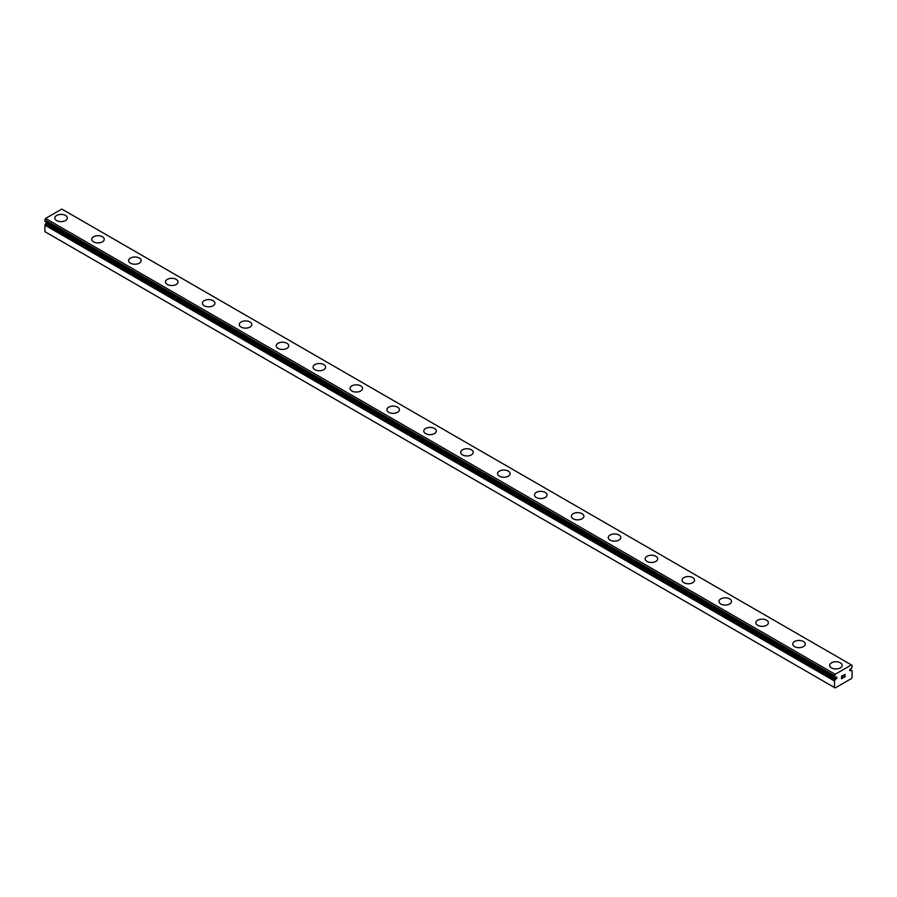<?xml version="1.0" encoding="UTF-8"?>
<svg xmlns="http://www.w3.org/2000/svg" width="897" height="897" viewBox="0 0 897 897"><rect width="100%" height="100%" fill="white"/><g stroke="black" fill="none" stroke-linecap="round" stroke-linejoin="round"><path stroke-width="1.35" d="M834.558 677.302L835.242 677.706L834.558 677.302A2.377 1.379 -60 0 1 834.928 677.403A2.377 1.379 -60 0 1 835.208 677.672L836.038 677.336A1.043 0.605 -60 0 1 836.497 678.693A1.043 0.605 -60 0 1 836.038 678.951L46.442 223.084L45.612 223.701A2.377 1.379 -60 0 1 44.973 224.822L44.85 231.639L834.434 687.506L834.558 680.688L44.973 224.822M47.059 222.658A1.043 0.605 -60 0 1 46.442 223.084M834.434 687.506L835.174 687.932L851.41 678.558L852.15 677.28L852.027 670.608A2.377 1.379 -60 0 1 851.657 670.496A2.377 1.379 -60 0 1 851.388 670.227L850.558 670.575A1.043 0.605 -60 0 1 850.098 669.218A1.043 0.605 -60 0 1 850.558 668.949L851.388 668.332A2.377 1.379 -60 0 1 852.027 667.211L852.15 665.507L851.41 664.935L61.826 209.068L45.59 218.442L44.917 221.413L834.468 677.246M54.818 218.016A6.257 3.61 180 0 1 58.686 214.675A6.257 3.61 180 0 1 65.515 215.459A6.257 3.61 180 0 1 67.342 218.016A6.257 3.61 180 0 1 63.485 221.346A6.257 3.61 180 0 1 56.657 220.572A6.257 3.61 180 0 1 54.818 218.016A6.257 3.61 180 0 1 58.697 214.686A6.257 3.61 180 0 1 65.515 215.471A6.257 3.61 180 0 1 67.342 218.016M91.718 239.308A6.257 3.61 180 0 1 95.587 235.978A6.257 3.61 180 0 1 102.404 236.752A6.257 3.61 180 0 1 104.243 239.32A6.257 3.61 180 0 1 100.374 242.65A6.257 3.61 180 0 1 93.557 241.865A6.257 3.61 180 0 1 91.718 239.308A6.257 3.61 180 0 1 95.587 235.989A6.257 3.61 180 0 1 102.404 236.774A6.257 3.61 180 0 1 104.243 239.308M128.619 260.612A6.257 3.61 180 0 1 132.487 257.271A6.257 3.61 180 0 1 139.304 258.056A6.257 3.61 180 0 1 141.143 260.623A6.257 3.61 180 0 1 137.275 263.953A6.257 3.61 180 0 1 130.446 263.169A6.257 3.61 180 0 1 128.619 260.612A6.257 3.61 180 0 1 132.487 257.293A6.257 3.61 180 0 1 139.304 258.078A6.257 3.61 180 0 1 141.143 260.612M165.508 281.916A6.257 3.61 180 0 1 169.376 278.575A6.257 3.61 180 0 1 176.204 279.359A6.257 3.61 180 0 1 178.032 281.927A6.257 3.61 180 0 1 174.175 285.257A6.257 3.61 180 0 1 167.347 284.472A6.257 3.61 180 0 1 165.508 281.916A6.257 3.61 180 0 1 169.387 278.597A6.257 3.61 180 0 1 176.204 279.382A6.257 3.61 180 0 1 178.032 281.916M202.408 303.22A6.257 3.61 180 0 1 206.276 299.878A6.257 3.61 180 0 1 213.094 300.663A6.257 3.61 180 0 1 214.932 303.231A6.257 3.61 180 0 1 211.064 306.561A6.257 3.61 180 0 1 204.247 305.776A6.257 3.61 180 0 1 202.408 303.22A6.257 3.61 180 0 1 206.288 299.89A6.257 3.61 180 0 1 213.094 300.686A6.257 3.61 180 0 1 214.932 303.22M239.308 324.523A6.257 3.61 180 0 1 243.177 321.182A6.257 3.61 180 0 1 249.994 321.967A6.257 3.61 180 0 1 251.833 324.535A6.257 3.61 180 0 1 247.964 327.865A6.257 3.61 180 0 1 241.136 327.08A6.257 3.61 180 0 1 239.308 324.523A6.257 3.61 180 0 1 243.177 321.193A6.257 3.61 180 0 1 249.994 321.978A6.257 3.61 180 0 1 251.833 324.523M276.209 345.827A6.257 3.61 180 0 1 280.066 342.486A6.257 3.61 180 0 1 286.894 343.271A6.257 3.61 180 0 1 288.722 345.827A6.257 3.61 180 0 1 284.865 349.168A6.257 3.61 180 0 1 278.036 348.384A6.257 3.61 180 0 1 276.209 345.827A6.257 3.61 180 0 1 280.077 342.497A6.257 3.61 180 0 1 286.894 343.282A6.257 3.61 180 0 1 288.722 345.827M313.098 367.131A6.257 3.61 180 0 1 316.966 363.79A6.257 3.61 180 0 1 323.795 364.574A6.257 3.61 180 0 1 325.622 367.131A6.257 3.61 180 0 1 321.754 370.461A6.257 3.61 180 0 1 314.937 369.687A6.257 3.61 180 0 1 313.098 367.131A6.257 3.61 180 0 1 316.977 363.801A6.257 3.61 180 0 1 323.795 364.586A6.257 3.61 180 0 1 325.622 367.131M349.998 388.435A6.257 3.61 180 0 1 353.867 385.105A6.257 3.61 180 0 1 360.684 385.889A6.257 3.61 180 0 1 362.523 388.435M360.684 385.867A6.257 3.61 180 0 1 362.523 388.423A6.257 3.61 180 0 1 358.654 391.765A6.257 3.61 180 0 1 351.826 390.98A6.257 3.61 180 0 1 349.998 388.423A6.257 3.61 180 0 1 353.867 385.093A6.257 3.61 180 0 1 360.684 385.867M386.899 409.738A6.257 3.61 180 0 1 390.767 406.408A6.257 3.61 180 0 1 397.584 407.193A6.257 3.61 180 0 1 399.412 409.738M397.584 407.171A6.257 3.61 180 0 1 399.412 409.727A6.257 3.61 180 0 1 395.555 413.069A6.257 3.61 180 0 1 388.726 412.284A6.257 3.61 180 0 1 386.899 409.727A6.257 3.61 180 0 1 390.756 406.386A6.257 3.61 180 0 1 397.584 407.171M423.788 431.042A6.257 3.61 180 0 1 427.667 427.712A6.257 3.61 180 0 1 434.484 428.497A6.257 3.61 180 0 1 436.312 431.042M434.484 428.474A6.257 3.61 180 0 1 436.312 431.031A6.257 3.61 180 0 1 432.444 434.372A6.257 3.61 180 0 1 425.627 433.587A6.257 3.61 180 0 1 423.788 431.031A6.257 3.61 180 0 1 427.656 427.69A6.257 3.61 180 0 1 434.484 428.474M460.688 452.346A6.257 3.61 180 0 1 464.556 449.005A6.257 3.61 180 0 1 471.374 449.801A6.257 3.61 180 0 1 473.212 452.346M471.374 449.778A6.257 3.61 180 0 1 473.212 452.335A6.257 3.61 180 0 1 469.344 455.676A6.257 3.61 180 0 1 462.516 454.891A6.257 3.61 180 0 1 460.688 452.335A6.257 3.61 180 0 1 464.556 448.993A6.257 3.61 180 0 1 471.374 449.778M497.588 473.65A6.257 3.61 180 0 1 501.457 470.308A6.257 3.61 180 0 1 508.274 471.093A6.257 3.61 180 0 1 510.101 473.65M508.274 471.082A6.257 3.61 180 0 1 510.101 473.638A6.257 3.61 180 0 1 506.244 476.98A6.257 3.61 180 0 1 499.416 476.195A6.257 3.61 180 0 1 497.588 473.638A6.257 3.61 180 0 1 501.445 470.297A6.257 3.61 180 0 1 508.274 471.082M534.477 494.942A6.257 3.61 180 0 1 538.346 491.601A6.257 3.61 180 0 1 545.174 492.386A6.257 3.61 180 0 1 547.002 494.942A6.257 3.61 180 0 1 543.134 498.284A6.257 3.61 180 0 1 536.316 497.499A6.257 3.61 180 0 1 534.477 494.942A6.257 3.61 180 0 1 538.357 491.612A6.257 3.61 180 0 1 545.174 492.397A6.257 3.61 180 0 1 547.002 494.942M571.378 516.246A6.257 3.61 180 0 1 575.246 512.905A6.257 3.61 180 0 1 582.063 513.689A6.257 3.61 180 0 1 583.902 516.246A6.257 3.61 180 0 1 580.034 519.576A6.257 3.61 180 0 1 573.205 518.802A6.257 3.61 180 0 1 571.378 516.246A6.257 3.61 180 0 1 575.246 512.916A6.257 3.61 180 0 1 582.063 513.701A6.257 3.61 180 0 1 583.902 516.246M608.278 537.538A6.257 3.61 180 0 1 612.135 534.208A6.257 3.61 180 0 1 618.964 534.982A6.257 3.61 180 0 1 620.791 537.55A6.257 3.61 180 0 1 616.934 540.88A6.257 3.61 180 0 1 610.106 540.095A6.257 3.61 180 0 1 608.278 537.538A6.257 3.61 180 0 1 612.146 534.22A6.257 3.61 180 0 1 618.964 535.004A6.257 3.61 180 0 1 620.791 537.538M645.167 558.842A6.257 3.61 180 0 1 649.036 555.501A6.257 3.61 180 0 1 655.864 556.286A6.257 3.61 180 0 1 657.692 558.853A6.257 3.61 180 0 1 653.823 562.184A6.257 3.61 180 0 1 647.006 561.399A6.257 3.61 180 0 1 645.167 558.842A6.257 3.61 180 0 1 649.047 555.523A6.257 3.61 180 0 1 655.864 556.308A6.257 3.61 180 0 1 657.692 558.842M682.068 580.146A6.257 3.61 180 0 1 685.936 576.805A6.257 3.61 180 0 1 692.753 577.59A6.257 3.61 180 0 1 694.592 580.157A6.257 3.61 180 0 1 690.724 583.487A6.257 3.61 180 0 1 683.906 582.702A6.257 3.61 180 0 1 682.068 580.146A6.257 3.61 180 0 1 685.936 576.827A6.257 3.61 180 0 1 692.753 577.612A6.257 3.61 180 0 1 694.592 580.146M718.968 601.45A6.257 3.61 180 0 1 722.825 598.108A6.257 3.61 180 0 1 729.653 598.893A6.257 3.61 180 0 1 731.492 601.461A6.257 3.61 180 0 1 727.624 604.791A6.257 3.61 180 0 1 720.796 604.006A6.257 3.61 180 0 1 718.968 601.45A6.257 3.61 180 0 1 722.836 598.12A6.257 3.61 180 0 1 729.653 598.904A6.257 3.61 180 0 1 731.492 601.45M755.857 622.753A6.257 3.61 180 0 1 759.725 619.412A6.257 3.61 180 0 1 766.554 620.197A6.257 3.61 180 0 1 768.381 622.765A6.257 3.61 180 0 1 764.513 626.095A6.257 3.61 180 0 1 757.696 625.31A6.257 3.61 180 0 1 755.857 622.753A6.257 3.61 180 0 1 759.737 619.423A6.257 3.61 180 0 1 766.554 620.208A6.257 3.61 180 0 1 768.381 622.753M792.757 644.057A6.257 3.61 180 0 1 796.626 640.716A6.257 3.61 180 0 1 803.443 641.501A6.257 3.61 180 0 1 805.282 644.057A6.257 3.61 180 0 1 801.413 647.399A6.257 3.61 180 0 1 794.596 646.614A6.257 3.61 180 0 1 792.757 644.057A6.257 3.61 180 0 1 796.626 640.727A6.257 3.61 180 0 1 803.443 641.512A6.257 3.61 180 0 1 805.282 644.057M829.658 665.361A6.257 3.61 180 0 1 833.515 662.02A6.257 3.61 180 0 1 840.343 662.805A6.257 3.61 180 0 1 842.182 665.361A6.257 3.61 180 0 1 838.314 668.691A6.257 3.61 180 0 1 831.485 667.906A6.257 3.61 180 0 1 829.658 665.361A6.257 3.61 180 0 1 833.526 662.031A6.257 3.61 180 0 1 840.343 662.816A6.257 3.61 180 0 1 842.182 665.361M841.711 676.192L841.711 677.257L841.711 676.192L842.9 675.497L841.711 676.192M841.711 677.257L842.361 676.887M842.361 677.067L841.711 677.437L842.361 677.056M841.711 677.437L841.711 678.502L841.711 677.437M841.711 678.502L842.9 677.818M841.565 678.771L842.9 677.997L841.565 678.771L841.565 676.103L842.9 675.329M843.83 675.463L845.064 674.331M845.064 675.116L844.739 675.811L845.064 675.116M844.739 675.811L844.021 677.179L844.739 675.811M844.021 677.179L845.277 676.45M844.29 674.701L844.918 674.454L844.29 674.701M845.288 676.63L843.696 677.549L844.918 674.466M843.696 677.538L845.277 676.618M44.917 221.413L834.513 677.28L835.174 674.297L851.41 664.935M834.558 680.688A2.377 1.379 -60 0 0 835.208 679.567L836.038 678.951M850.558 670.575L849.627 670.037M835.174 674.297L45.59 218.442M834.434 675.733L44.85 219.866M852.027 670.608L851.388 670.227M851.298 670.182L849.93 669.397M851.175 670.216L849.885 669.465M834.434 677.134L44.85 221.267M835.41 679.309L45.825 223.443M835.208 679.567L45.612 223.701M834.434 681.002L44.85 225.136M852.083 670.62L851.343 670.194"/></g></svg>

